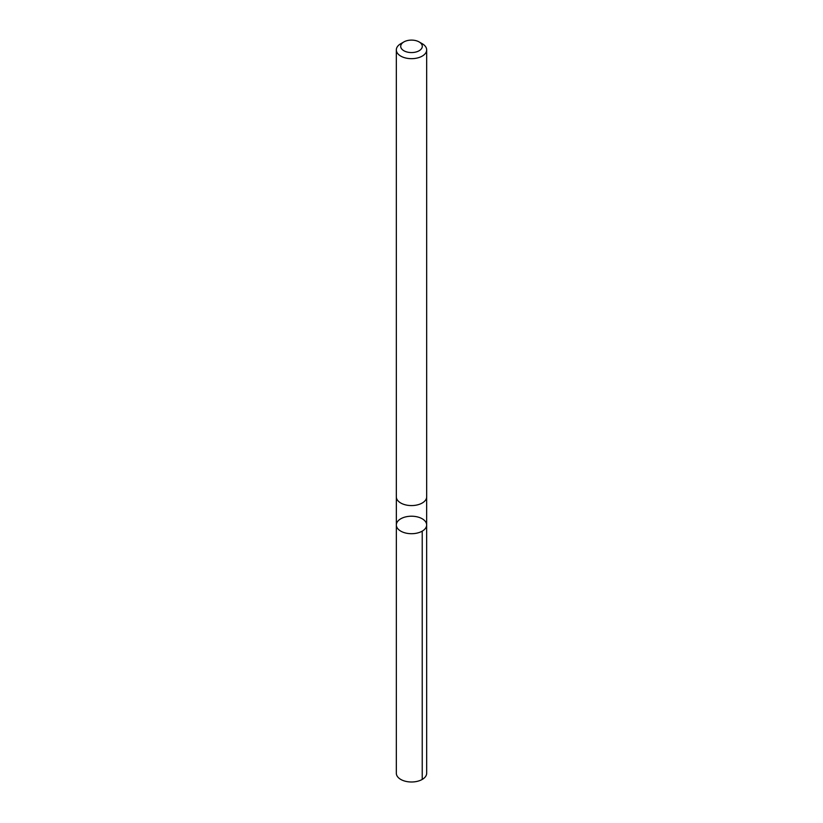 <?xml version="1.0" encoding="UTF-8"?>
<svg xmlns="http://www.w3.org/2000/svg" width="823" height="823" viewBox="0 0 823 823"><rect width="100%" height="100%" fill="white"/><g stroke="black" fill="none" stroke-linecap="round" stroke-linejoin="round"><path stroke-width="1.23" d="M425.656 521.844A15.153 8.744 180 0 1 426.653 524.961A15.153 8.744 180 0 1 411.5 533.705A15.153 8.744 180 0 1 396.347 524.961A15.153 8.744 180 0 1 408.753 516.36A15.153 8.744 180 0 1 425.656 521.844M396.326 773.239A15.174 8.755 0 0 0 397.324 776.356A15.174 8.755 0 0 0 414.247 781.85A15.174 8.755 0 0 0 426.674 773.239L426.653 524.961A15.153 8.744 180 0 1 411.5 533.705A15.153 8.744 180 0 1 396.347 524.961L396.326 773.239M403.867 41.932L400.77 43.712A15.174 8.755 0 0 0 396.326 49.905L396.326 496.814A15.174 8.755 0 0 0 397.324 499.942A15.174 8.755 0 0 0 414.247 505.435A15.174 8.755 0 0 0 426.674 496.814L426.674 49.905A15.174 8.755 0 0 0 422.23 43.712L419.133 41.932A10.792 6.234 0 0 0 403.867 41.932A10.792 6.234 0 0 0 401.418 48.557A10.792 6.234 0 0 0 417.374 51.561A10.792 6.234 0 0 0 419.133 41.932M396.326 49.905A15.174 8.755 0 0 0 397.324 53.032A15.174 8.755 0 0 0 414.247 58.526A15.174 8.755 0 0 0 426.674 49.905M422.22 531.144L422.23 779.432M396.347 497.287L396.347 524.961M426.653 497.287L426.653 524.961"/></g></svg>
